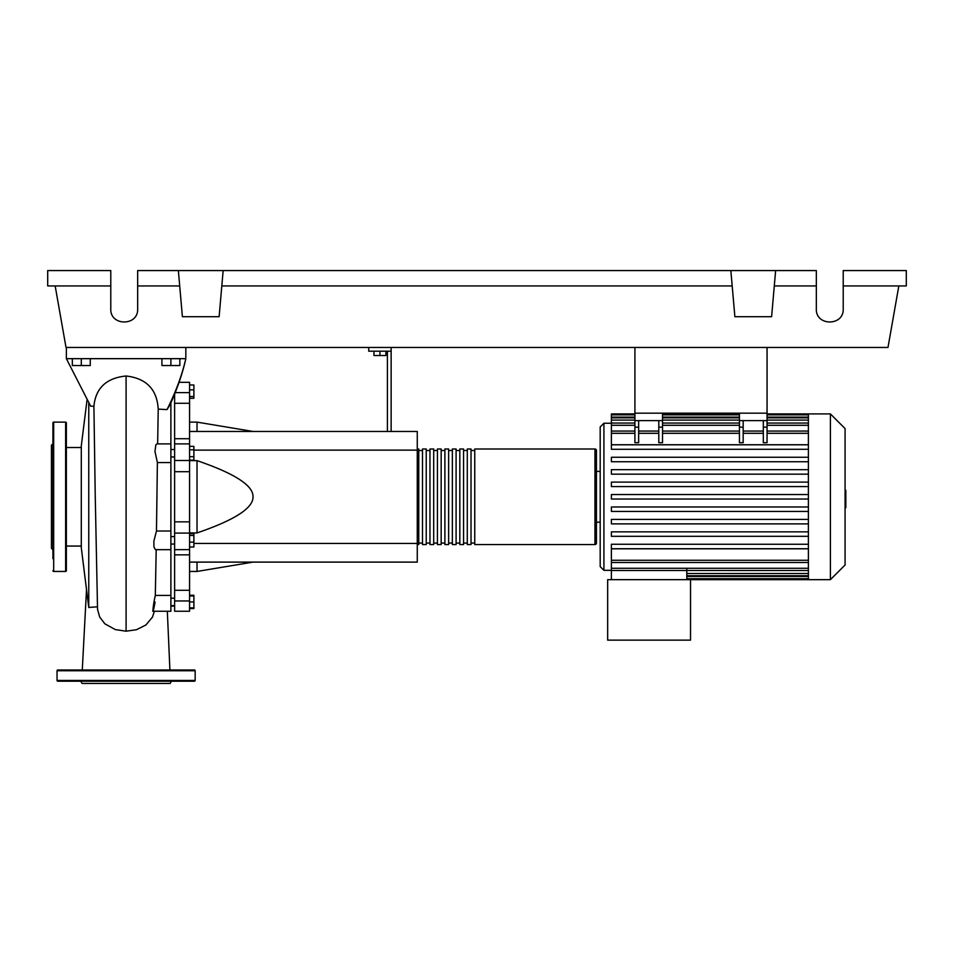 <?xml version="1.0" encoding="UTF-8"?>
<svg xmlns="http://www.w3.org/2000/svg" width="954" height="954" viewBox="0 0 954 954"><rect width="100%" height="100%" fill="white"/><g stroke="black" fill="none" stroke-linecap="round" stroke-linejoin="round"><path stroke-width="1.43" d="M634.911 347.459L634.911 413.165L767.052 413.165L767.052 347.459M170.885 544.066L174.618 544.066M170.885 536.601L174.618 536.601M373.968 351.191L373.968 355.532L385.917 355.532L385.917 351.191M379.942 351.191L379.942 355.532M391.14 431.458L391.14 351.191L368.745 351.191L368.745 347.459M391.14 351.191L391.14 347.459M387.407 351.191L387.407 431.458M189.56 431.458L417.268 431.458L417.268 562.109L189.56 562.109M417.268 543.446L193.889 543.446M417.268 450.121L193.889 450.121M189.56 532.928L197.025 532.928C234.72 520.061 253.382 508.017 253.013 496.784C253.382 485.55 234.72 473.506 197.025 460.639L189.56 460.639M189.56 422.121L197.025 422.121L197.025 431.458M197.025 562.109L197.025 571.446L189.56 571.446M197.025 460.639L197.025 532.928M189.56 542.122L193.889 542.122L193.889 533.668L189.56 533.668M189.56 535.456L193.889 535.456M189.56 547L193.889 547L193.889 542.122M189.56 607.901L193.889 607.901L193.889 595.26L189.56 595.26M189.56 601.926L193.889 601.926M189.56 595.952L193.889 595.952M189.56 608.58L193.889 608.58L193.889 607.901M189.56 384.987L193.889 384.987L193.889 398.307L189.56 398.307M189.56 396.518L193.889 396.518M189.56 389.864L193.889 389.864M189.56 449.787L193.889 449.787L193.889 446.341L189.56 446.341M189.56 460.126L193.889 460.126L193.889 449.787M189.56 456.68L193.889 456.68M189.56 521.85L174.618 521.85L174.618 533.095L189.56 533.095L189.56 382.315L179.09 382.315M174.618 521.85L174.618 471.717L189.56 471.717M189.56 460.484L174.618 460.484L174.618 471.717M189.56 590.287L174.618 590.287L174.618 600.96L189.56 600.96L189.56 533.095M174.618 590.287L174.618 554.846L189.56 554.846M174.618 549.623L174.618 554.846M189.56 438.721L174.618 438.721L174.618 443.908L189.56 443.908M174.618 438.721L174.618 403.28L189.56 403.28M174.618 393.835L174.618 403.28M189.56 600.96L189.56 611.252L174.618 611.252L174.618 600.96M189.56 549.623L174.618 549.671L174.618 533.095M174.618 460.484L174.618 443.908M417.268 543.076A1.491 1.491 0 0 0 418.77 544.567L418.77 449A1.491 1.491 0 0 0 417.268 450.491M594.962 449L594.962 544.567L474.758 544.567L474.758 449L594.962 449A1.491 1.491 0 0 1 596.453 450.491L596.453 471.395L600.185 471.395M594.962 544.567A1.491 1.491 0 0 0 596.453 543.076L596.453 450.491M600.185 522.172L596.453 522.172L596.453 543.076M422.503 450.491L418.77 450.491M422.503 543.076L418.77 543.076M471.026 544.567L467.293 544.567L467.293 449L471.026 449L471.026 544.567M463.561 544.567L459.828 544.567L459.828 449L463.561 449L463.561 544.567M456.095 544.567L452.363 544.567L452.363 449L456.095 449L456.095 544.567M448.63 544.567L444.898 544.567L444.898 449L448.63 449L448.63 544.567M441.165 544.567L437.433 544.567L437.433 449L441.165 449L441.165 544.567M433.7 544.567L429.968 544.567L429.968 449L433.7 449L433.7 544.567M426.235 544.567L422.503 544.567L422.503 449L426.235 449L426.235 544.567M429.968 450.491L426.235 450.491M429.968 543.076L426.235 543.076M437.433 450.491L433.7 450.491M437.433 543.076L433.7 543.076M444.898 450.491L441.165 450.491M444.898 543.076L441.165 543.076M452.363 450.491L448.63 450.491M452.363 543.076L448.63 543.076M459.828 450.491L456.095 450.491M459.828 543.076L456.095 543.076M467.293 450.491L463.561 450.491M467.293 543.076L463.561 543.076M474.758 450.491L471.026 450.491M474.758 543.076L471.026 543.076M830.409 579.662L830.409 413.917L845.077 428.584L845.077 564.983L830.409 579.662L607.662 579.662L607.662 640.134L690.529 640.134L690.529 579.662M830.409 413.917L808.396 413.917L808.396 579.662M611.395 423.242L603.918 423.242L600.185 426.975L600.185 566.593L603.918 570.325L611.395 570.325M808.396 560.26L611.395 560.26L611.395 548.824L808.396 548.824M611.395 482.116L808.396 482.116L611.395 482.116L611.395 486.6L808.396 486.6M611.395 469.678L808.396 469.678L611.395 469.678L611.395 474.162L808.396 474.162M808.396 461.736L611.395 461.736L808.396 461.736M808.396 444.743L611.395 444.743L611.395 414.871L634.911 414.871M686.797 568.274L686.797 579.662M611.395 560.26L611.395 570.48L808.396 570.516M611.395 570.48L611.395 579.662M763.319 420.631L763.319 427.153L767.052 427.153L767.052 420.631L739.433 420.631L739.433 442.716L743.166 442.716L743.166 420.631M767.052 427.153L767.052 442.716L763.319 442.716L763.319 427.153M658.797 420.631L658.797 427.153L662.529 427.153L662.529 420.631L634.911 420.631L634.911 442.716L638.643 442.716L638.643 420.631M662.529 427.153L662.529 442.716L658.797 442.716L658.797 427.153M808.396 506.979L611.395 506.979L611.395 511.451L808.396 511.451M808.396 544.269L611.395 544.269L611.395 548.753L808.396 548.753M808.396 519.405L611.395 519.405L611.395 523.889L808.396 523.889M808.396 531.843L611.395 531.843L611.395 536.315L808.396 536.315M808.396 499.025L611.395 499.025L611.395 494.542L808.396 494.542M634.911 413.917L611.395 413.917L611.395 414.871M808.396 444.826L611.395 444.826L611.395 449.298L808.396 449.298M808.396 457.252L611.395 457.252L611.395 461.736M634.911 420.631L634.911 413.165L662.529 413.165L662.529 420.631M739.433 420.631L739.433 413.165L767.052 413.165L767.052 420.631M845.077 490.344L845.828 490.344L845.828 503.235L845.077 503.235M845.828 501.685L845.077 501.685M845.828 503.235L845.828 507.707L845.077 507.707M845.828 507.707L845.077 507.969M97.415 606.816L88.758 607.436L88.758 402.707M87.076 399.619L81.293 445.828L81.293 547.739L88.758 607.471L89.712 607.471M157.648 443.908L158.221 409.111C157.04 389.363 146.332 378.321 126.095 375.995C106.407 377.951 95.686 388.051 93.909 406.273L95.293 499.657M93.909 406.273L90.654 406.154L66.363 358.668L185.827 358.668C182.596 373.312 177.301 388.743 169.931 404.961L167.01 409.588L158.221 409.111M72.337 358.668L72.337 365.537L90.26 365.537L90.26 358.668M81.293 358.668L81.293 365.537M161.93 358.668L161.93 365.537L179.853 365.537L179.853 358.668M170.885 358.668L170.885 365.537M152.652 611.252L170.885 611.252L170.885 531.008L156.468 531.008L157.386 462.571L170.885 462.571L170.885 402.719M157.386 462.571L154.977 451.504L155.836 444.874L156.814 443.908L170.885 443.908M170.885 531.008L170.885 462.571M170.885 595.415L155.323 595.415C152.437 607.996 152.056 619.301 155.073 602.046M170.885 549.671L155.419 549.671L153.904 546.869L153.892 541.085L156.468 531.008L156.933 496.724M97.523 609.308L99.657 616.976L104.857 623.809L115.267 629.568L126.095 631.202L136.553 629.688L145.914 624.977L152.473 617.107L154.393 611.252M185.827 347.459L185.827 358.668C182.059 375.053 175.786 392.022 167.01 409.588M66.363 347.459L66.363 358.668M66.363 422.872A0.751 0.751 0 0 0 65.623 422.121L65.623 571.446A0.751 0.751 0 0 0 66.363 570.695L66.363 422.872M52.923 570.695A0.751 0.751 0 0 0 53.674 571.446L53.674 422.121A0.751 0.751 0 0 0 52.923 422.872L52.923 558.686M52.923 434.881L52.923 422.872M52.923 448.32L52.923 496.784M52.923 443.777L51.433 445.268L51.433 548.3L52.923 549.79M52.923 512.918L52.923 526.358M66.363 446.353L66.363 434.881M80.756 681.192L82.044 683.434L170.146 683.434L171.434 681.192M57.037 680.452L195.153 680.452A0.751 0.751 0 0 1 194.413 681.192L57.777 681.192A0.751 0.751 0 0 1 57.037 680.452L57.037 670.745A0.751 0.751 0 0 1 57.777 669.994L194.413 669.994A0.751 0.751 0 0 1 195.153 670.745L57.037 670.745M195.153 680.452L195.153 670.745M843.217 285.938L906.3 285.938L906.3 270.566L843.217 270.566L843.217 309.013C843.861 326.28 815.682 326.28 816.338 309.013L816.338 270.566L775.638 270.566L771.607 316.704L734.878 316.704L730.847 270.566L775.638 270.566M843.217 309.013C843.861 326.28 815.682 326.28 816.338 309.013M178.362 270.566L223.153 270.566L219.122 316.704L182.393 316.704L178.362 270.566L137.662 270.566L137.662 309.013C138.318 326.28 110.139 326.28 110.783 309.013L110.783 270.566L47.7 270.566L47.7 285.938L110.783 285.938M223.153 270.566L730.847 270.566M774.302 285.938L816.338 285.938M137.662 309.013C138.318 326.28 110.139 326.28 110.783 309.013M137.662 285.938L179.698 285.938M221.805 285.938L732.195 285.938M898.835 285.938L887.983 347.459L66.017 347.459L55.165 285.938M189.56 392.607L175.131 392.607M603.918 423.242L603.918 570.325M808.396 573.485L686.797 573.485M808.396 576.454L686.797 576.454M739.433 427.153L743.166 427.153M739.433 433.307L662.529 433.307M658.797 433.307L638.643 433.307M634.911 433.307L611.395 433.307M808.396 433.307L767.052 433.307M763.319 433.307L743.166 433.307M634.911 427.153L638.643 427.153M808.396 417.113L767.052 417.113M739.433 417.113L662.529 417.113M634.911 417.113L611.395 417.113M808.396 420.082L767.052 420.082M739.433 420.082L662.529 420.082M634.911 420.082L611.395 420.082M808.396 425.293L767.052 425.293M739.433 425.293L662.529 425.293M634.911 425.293L611.395 425.293M808.396 568.274L611.395 568.274M845.828 496.796L845.077 496.796M845.828 491.894L845.077 491.894M126.095 631.202L126.095 375.995M174.618 395.373L173.986 395.373M174.618 606.112L170.885 606.112M174.618 598.194L170.885 598.194M174.618 456.966L170.885 456.966M253.013 431.458L197.025 422.121M253.013 562.109L197.025 571.446M174.618 449.501L170.885 449.501M174.618 605.659L170.885 605.659M808.396 575.727L686.797 575.727M808.396 578.696L686.797 578.696M658.797 431.065L638.643 431.065M767.052 431.065L808.396 431.065M739.433 431.065L662.529 431.065M743.166 431.065L763.319 431.065M634.911 431.065L611.395 431.065M662.529 414.871L739.433 414.871M767.052 414.871L808.396 414.871M611.395 417.84L634.911 417.84M662.529 417.84L739.433 417.84M767.052 417.84L808.396 417.84M611.395 423.051L634.911 423.051M662.529 423.051L739.433 423.051M767.052 423.051L808.396 423.051M808.396 413.917L767.052 413.917M739.433 413.917L662.529 413.917M808.396 562.502L611.395 562.502M66.363 546.058L81.293 546.058M169.907 669.994L167.332 611.252L170.885 611.252M86.516 589.441L82.282 669.994M155.299 596L156.206 549.671M95.257 496.784L97.546 609.558M66.363 447.509L81.293 447.509M53.674 422.121L65.623 422.121M53.674 571.446L65.623 571.446"/></g></svg>
